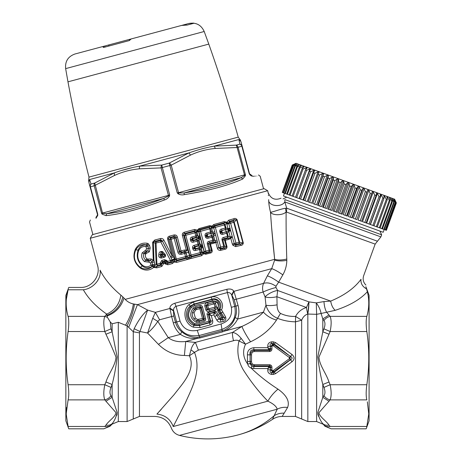 <?xml version="1.0" encoding="UTF-8"?>
<svg xmlns="http://www.w3.org/2000/svg" width="462" height="462" viewBox="0 0 462 462"><rect width="100%" height="100%" fill="white"/><g stroke="black" fill="none" stroke-linecap="round" stroke-linejoin="round"><path stroke-width="0.69" d="M203.419 319.606L203.904 318.838L202.5 318.52L203.413 319.6L203.869 318.815L200.895 307.721L200.11 307.265L199.861 308.662L200.918 307.686L200.11 307.265M196.362 309.604L195.507 310.1L193.971 312.907L195.334 317.989L197.517 319.473L202.5 318.52L199.861 308.662L196.362 309.604L195.957 308.333L200.121 307.207L200.358 306.808L201.189 307.23L200.918 307.686M202.46 306.889L205.636 318.751L204.371 319.092L201.189 307.23L202.46 306.889C202.021 305.705 201.201 305.249 199.988 305.521L200.358 306.808L195.894 308.004L195.957 308.333L194.462 309.118L192.446 312.595L194.34 308.974L195.507 310.1M195.334 317.989L194.167 319.023L196.922 320.969L196.327 322.32C190.107 318.664 189.085 313.894 193.266 308.004L194.34 308.974L195.894 308.004L195.49 306.728L199.988 305.521M198.689 319.537L198.966 320.842L196.962 320.819L197.517 319.473M203.904 318.838L204.371 319.092L203.863 319.877L203.453 319.652L198.966 320.842L199.082 321.159L203.863 319.877L204.181 321.177C205.371 320.807 205.856 319.999 205.636 318.751M193.971 312.907L192.446 312.595C191.973 315.02 192.544 317.157 194.167 319.023L196.922 320.969L199.082 321.159L199.365 322.464L204.181 321.177M193.266 308.004L195.49 306.728M194.49 305.659L194.207 304.348L190.662 306.514C185.684 313.819 186.891 319.883 194.294 324.717L194.681 323.619C187.907 319.346 186.839 313.941 191.47 307.403L194.49 305.659L212.405 300.854C217.92 300.987 219.693 303.621 217.718 308.772L217.729 311.036L221.864 317.787L220.414 318.168L216.152 311.446L214.068 310.811L208.57 312.277C207.386 312.647 206.901 313.455 207.115 314.697L208.385 314.356L208.893 313.577L208.57 312.277M194.681 323.619L198.983 323.902L208.87 321.252L207.115 314.697M213.496 303.996L208.264 305.399L207.594 302.512C205.786 302.887 204.851 304.042 204.782 305.983L205.838 309.927C206.866 311.579 208.258 312.11 210.008 311.527L209.147 308.691L214.38 307.294L215.026 306.687L214.356 304.198L213.496 303.996L213.213 302.541L207.929 303.956L206.416 304.897L206.052 305.648L206.445 305.538L206.335 305.018M210.008 311.527L215.35 310.094L218.052 307.548C218.653 305.382 218.156 303.511 216.545 301.934L212.93 301.085L213.213 302.541L215.425 303.072L214.356 304.198M196.327 322.32L199.365 322.464M205.838 309.927L207.103 309.586L207.796 310.048L209.581 310.112L214.865 308.697L216.511 307.126L215.425 303.072L216.545 301.934M207.796 310.048L208.599 308.76L209.147 308.691M207.669 309.985L207.502 309.482L208.599 308.76L207.756 305.619L206.416 304.897M204.782 305.983L206.052 305.648L207.103 309.586L207.502 309.482L206.445 305.538L208.264 305.399M196.904 232.057L196.766 231.433L198.487 231.144L198.666 231.583L196.904 232.057L198.273 236.925L197.875 237.485L198.215 238.767L198.568 238.675L198.816 238.046L197.875 237.485L192.833 238.588L192.302 238.3L191.996 236.977L195.801 235.955L196.084 237.283L192.302 238.3L191.58 239.322L190.344 239.651C190.13 238.253 190.679 237.358 191.996 236.977M198.215 238.767L193.301 240.332L192.983 240.852L196.766 239.836L197.187 241.124L198.308 240.823L196.766 239.836L197.107 239.31L196.639 237.566L196.084 237.283L196.922 235.655L195.801 235.955L194.958 232.802L184.43 235.626L189.738 255.422L191.412 256.381L191.072 255.064L201.386 252.304L202.518 252.887L204.152 252.275L204.348 253.084L205.636 253.349L206.087 252.448A1.75 0.306 -104.9 0 0 205.85 251.097L208.997 250.26L207.265 243.797C207.201 242.383 207.779 241.562 209.009 241.343L213.652 240.107L214.946 240.667L215.766 242.365L217.29 242.024L215.714 241.822M192.244 239.68L192.833 238.588L193.301 240.332L191.58 239.322L191.845 240.327L190.615 240.656C191.129 241.972 192.053 242.475 193.382 242.152L192.983 240.852L191.845 240.327L192.244 239.68M195.062 246.91L194.531 246.621L198.314 245.611L198.874 245.894L195.062 246.91L195.53 248.66L195.212 249.174L194.075 248.648L192.845 248.978C193.359 250.3 194.283 250.797 195.611 250.473L195.212 249.174L198.995 248.163L199.336 247.638L195.53 248.66L194.473 248.007L195.062 246.91M193.382 242.152L197.187 241.124L198.314 245.611L199.157 243.982L194.225 245.299L194.531 246.621L193.809 247.644L192.573 247.978C192.359 246.575 192.914 245.686 194.225 245.299M161.769 256.127L163.427 256.167L161.238 256.751L161.769 256.127L160.493 255.174L160.562 254.781L158.864 254.458L161.966 254.966L160.724 254.169L162.208 253.99L161.954 252.287C161.071 251.778 160.66 252.408 160.724 254.169L160.591 254.672L161.966 254.966L162.647 254.591L164.472 254.984L165.13 254.273C165.991 256.063 165.483 257.138 163.6 257.484L161.4 258.067C159.067 257.75 158.223 256.543 158.864 254.458M161.4 258.067L161.238 256.751C160.095 257.08 159.846 256.554 160.493 255.174L161.625 254.972M163.6 257.484L163.427 256.167C164.934 256.196 165.28 255.798 164.472 254.984L161.954 252.287L162.584 251.594C160.204 251.126 158.968 252.044 158.893 254.354M162.445 255.948L162.647 254.591L162.208 253.99M198.816 238.046L200.196 237.959L200.063 237.468L198.816 238.046M198.568 238.675L199.145 238.242L198.273 236.925L199.971 236.792L200.063 237.468M200.739 239.316L202.015 244.075L200.248 244.548L198.978 239.79L200.739 239.316L200.196 237.959A1.167 0.335 151.4 0 1 198.775 238.785L198.978 239.79L198.308 240.823L199.157 243.982L200.248 244.548L200.456 245.709L200.987 246.131L200.444 247.089L199.336 247.638L198.874 245.894L200.104 245.813L200.444 247.089L201.08 247.378L202.604 246.644L202.356 246.009L200.987 246.131L201.172 245.801L201.305 246.292L201.207 248.111L202.968 247.644L202.604 246.644M200.577 245.518L202.223 245.518A1.167 0.335 178.6 0 0 200.577 245.518M206.78 233.015C205.55 233.235 204.972 234.055 205.036 235.47L206.012 235.21L206.404 236.671L207.253 234.494L207.836 236.671L211.613 235.649L213.386 234.69L213.051 233.431L211.036 233.489L211.423 235.909L207.663 236.919L205.428 236.931C206.075 238.19 206.988 238.606 208.166 238.184L207.836 236.671L207.092 235.701L206.012 235.21L206.982 234.367L206.78 233.015L210.562 232.011A1.75 0.485 -104.8 0 1 210.736 233.356L206.982 234.367L211.036 233.489L210.736 233.356L211.423 231.78L210.562 232.011L209.708 228.84L198.92 231.751L204.221 251.536L206.087 252.448L209.217 251.611L209.973 250L208.997 250.26L209.217 251.611L210.331 252.125L205.636 253.349L205.798 254.25L203.707 253.73L204.348 253.084M225.046 239.559L224.671 240.275L225.283 240.269L224.982 239.166L224.578 240.217L222.707 239.489L223.914 238.75L227.593 237.763L228.159 236.215L227.31 233.05L226.045 231.993A1.75 0.768 74.7 0 1 226.669 233.218L227.31 233.05L228.748 231.347L228.575 229.949A1.455 0.537 35.6 0 1 228.147 229.47L225.687 229.556L221.968 230.538L221.922 231.733L222.557 232.738L226.27 231.728L225.364 229.441L225.93 227.893L221.593 229.037L221.968 230.538M161.989 254.914L162.26 254.187L161.174 254.464M200.456 245.709L200.104 245.813M221.593 229.037C220.42 229.14 219.797 229.92 219.721 231.37L225.364 229.441A1.75 0.768 -104.7 0 0 225.289 228.061L224.44 224.896L215.361 227.368L214.772 226.091L213.594 227.281A1.455 0.358 -3.6 0 1 211.486 227.379A3.205 1.969 75 0 0 211.648 228.367L213.051 233.431A1.455 0.491 3.3 0 1 215.049 233.57L213.386 234.69L213.64 235.805L215.673 235.256L214.749 231.797L212.711 232.34L211.423 231.78L210.574 228.609L209.708 228.84L209.188 227.587L200.081 230.03L198.92 231.751L198.666 231.583L199.971 236.792M228.69 231.029L230.555 230.313L228.575 229.949L230.111 228.638L228.136 228.95L228.147 229.47A1.455 1.034 75 0 0 228.442 230.573L226.045 231.993L222.557 232.738M222.366 232.975L220.195 233.143C220.986 234.361 221.916 234.719 222.979 234.228L222.366 232.975M223.822 237.358L227.518 236.388A1.75 0.768 -104.7 0 1 227.593 237.763L228.823 238.201L224.982 239.166L223.914 238.75L223.822 237.358C222.649 237.462 222.026 238.242 221.951 239.691L222.707 239.489L224.474 246.096L223.833 247.696L220.784 248.51L220.484 249.209L218.861 247.817L220.784 248.51L220.651 247.106L218.786 247.609L216.978 240.119L214.946 240.667L213.64 235.805L212.803 236.931L213.652 240.107L212.965 241.684L214.212 242.215L210.349 243.214L209.863 244.277L208.241 243.532L209.211 242.689L212.965 241.684A1.75 0.485 -104.8 0 0 212.791 240.338L211.942 237.162L212.803 236.931L211.423 235.909A1.75 0.485 74.8 0 1 211.942 237.162L208.166 238.184M202.968 247.644L204.083 251.807L202.321 252.281L201.207 248.111L200.537 249.151L201.386 252.304L200.543 253.933L201.374 254.354L190.985 257.115L191.412 256.381L200.543 253.933L199.417 249.451L200.537 249.151L198.995 248.163L199.417 249.451L195.611 250.473M162.584 251.594L165.13 254.273M218.052 307.548L215.026 306.687M215.35 310.094L214.38 307.294M214.917 312.664L214.345 312.116L208.893 313.577L214.917 312.664L213.819 314.899L216.822 320.097L220.414 318.168L220.524 319.883L219.075 318.994L220.663 319.479L222.095 319.092L222.753 317.267L218.538 310.291L218.59 309.534L217.718 308.772M212.405 300.854L211.931 299.255L194.092 304.036L194.207 304.348L211.983 299.59C217.544 297.978 222.153 305.163 218.59 309.534L219.537 309.517L219.583 310.216L218.538 310.291L217.729 311.036M229.989 228.124L228.8 223.689L226.836 224.214L228.026 228.65L229.989 228.124L230.711 230.821L228.748 231.347L230.255 236.971L228.159 236.215L227.518 236.388L226.669 233.218L222.979 234.228M165.257 262.341L165.691 263.386L166.591 261.896L166.106 260.961L165.257 262.341L164.408 261.815L164.957 260.915L166.915 260.504L167.4 261.434L170.553 260.58L160.782 241.932L155.244 243.179L156.185 264.27L156.918 264.281L156.064 243.179A1.75 0.549 75.2 0 1 155.908 241.863L155.244 243.179L152.639 242.221L154.724 240.032L160.649 238.49L160.828 239.818L162.41 241.106L160.782 241.932L160.597 240.61L155.908 241.863L154.868 241.349L160.828 239.818L160.597 240.61L162.399 241.129L171.107 257.912L170.634 256.751L172.13 255.994L167.608 239.102L168.601 238.837C168.341 237.913 168.763 237.451 169.872 237.462L174.295 236.296L173.903 237.041L170.744 237.89L169.941 239.501L175.248 259.315L176.75 260.308L185.88 257.86L186.896 256.185L186.053 253.037L184.332 252.09L180.988 252.985L181.375 252.252L179.631 251.311L184.425 250.034L186.319 250.156L182.403 235.528L183.674 235.187C183.247 234.199 183.576 233.645 184.667 233.535L195.045 230.734L194.537 231.514L196.079 232.502L196.922 235.655L198.019 236.221L199.78 235.747M205.798 254.25L210.464 253.02L210.331 252.125L211.602 250.762L209.973 250L208.241 243.532L207.265 243.797M210.464 253.02C211.706 252.801 212.283 251.992 212.214 250.595L211.602 250.762L209.863 244.277L210.476 244.115A1.167 0.289 -104.6 0 1 210.349 243.214L209.211 242.689L209.009 241.343M226.698 223.533L228.725 223.319L226.646 222.979L226.698 223.533A3.205 1.842 -105 0 0 226.836 224.214M240.806 245.386C242.123 245.386 242.966 244.606 243.324 243.041L240.794 244.075L240.806 245.386L235.747 246.639L235.712 245.287L234.413 244.19L236.007 244.427L235.961 243.087L239.559 242.146L239.12 243.59L240.794 244.075L235.712 245.287L236.007 244.427L239.12 243.59A1.75 0.947 -104.5 0 0 239.091 242.273L233.749 222.338A1.75 0.947 74.5 0 0 233.114 221.177L234.217 222.21L228.8 223.689A1.75 1.005 -105 0 1 228.725 223.319L228.736 223.013L226.64 222.875L225.081 224.723L225.93 227.893L228.136 228.95M190.257 258.72L186.989 259.598L186.608 258.293L176.207 261.111L176.75 260.308L176.305 259.032L189.605 255.532L189.611 257.091L187.745 257.571L187.006 256.283L191.072 255.064L185.406 233.957L184.43 235.626L183.674 235.187L187.595 249.815L189.605 255.532M202.321 252.281L202.691 253.188L201.374 254.354L201.646 255.682L191.332 258.431L187.745 257.571L186.608 258.293L185.88 257.86L184.656 253.413L181.283 254.314C179.481 254.545 178.344 253.834 177.876 252.171L174.18 238.369L169.941 239.501L168.601 238.837L173.123 255.729L170.634 256.751L162.41 241.106L163.975 240.315L172.13 255.994L173.123 255.729L174.411 258.87L172.003 259.852A1.738 1.097 75 0 1 172.072 260.048L174.544 259.257A3.482 2.189 75 0 0 174.411 258.87M167.608 239.102C167.463 237.439 168.139 236.452 169.623 236.134L174.012 234.967L174.295 236.296C175.323 235.949 175.872 236.353 175.93 237.503L179.631 251.311L179.383 251.767C179.447 252.922 179.984 253.332 180.988 252.985L181.283 254.314M174.012 234.967C175.803 234.754 176.923 235.464 177.379 237.116L174.18 238.369L173.903 237.041L175.687 237.965L179.383 251.767L177.876 252.171M163.369 262.768L163.057 263.213L160.095 263.415L160.626 264.628L161.948 263.432L161.244 265.257L161.781 266.47L156.872 267.839L156.318 266.655L161.244 265.257L160.626 264.628L157.461 265.471L156.318 266.655L154.169 267.007L154.822 265.702L154.77 264.339L152.547 264.726L152.57 265.407L154.822 265.702L156.185 264.27L157.461 265.471A1.75 0.635 -105.2 0 1 156.918 264.281L160.089 263.271L161.943 263.155L162.797 262.145L164.408 261.815L165.2 262.468L164.582 263.138L163.744 263.369L162.919 262.231L162.306 263.08L161.943 262.942L162.289 261.631L164.957 260.915L164.455 259.684L166.915 260.504M160.089 263.271L161.775 260.406L164.455 259.684M162.797 262.145L161.775 260.406M216.152 311.446L214.997 312.474L215.2 312.699L214.299 312.341L214.068 310.811M216.822 320.097L219.075 318.994L215.2 312.699L214.149 312.999L214.299 312.341M211.226 297.141C218.185 294.802 225.248 303.326 221.477 309.806L219.531 309.517C223.775 304.539 217.579 296.881 211.931 299.255L211.226 297.141L193.63 301.859L194.092 304.036L190.165 306.121C183.801 311.365 185.978 322.921 193.93 325.358L194.294 324.717L199.399 325.179L198.983 323.902M193.376 327.154L200.144 327.622L199.457 325.508L209.604 322.771C210.897 322.799 211.255 322.285 210.684 321.223L210.141 320.911L209.211 322.545L199.399 325.179L199.457 325.508L193.93 325.358L193.376 327.154C184.511 323.908 181.982 310.984 188.894 304.614L191.47 307.403M200.144 327.622L210.158 324.93C212.208 324.284 213.04 322.874 212.664 320.692L210.684 321.223L208.928 314.662L209.384 313.877L208.841 314.61L211.29 315.575L213.819 314.899L214.149 312.999M277.084 304.828L276.905 296.731L306.468 307.496A8.749 1.178 -98.6 0 0 307.779 314.033C304.96 314.957 302.922 317.024 301.663 320.235L295.582 316.406C290.153 316.626 285.129 315.627 280.503 313.403C278.251 311.838 277.113 308.98 277.084 304.828C272.753 305.677 269.046 305.809 265.968 305.215L263.421 312.139C266.782 315.91 271.136 318.549 276.472 320.062C270.686 329.036 262.046 336.29 250.543 341.822L245.53 344.184C242.383 351.23 243.139 357.883 247.794 364.143L247.413 361.411L250.092 361.48L250.092 354.77C249.544 351.472 250.791 349.798 253.84 349.757L254.435 350.392C251.894 350.86 250.479 352.356 250.185 354.88L251.524 354.845C251.553 352.835 252.523 351.732 254.435 351.542L254.435 350.392L269.525 350.392C270.513 350.456 270.865 349.965 270.599 348.931L270.443 346.234L270.599 348.931L271.927 348.833C271.968 350.381 271.165 351.287 269.525 351.542L269.525 350.392L268.942 349.757L270.074 348.631L270.472 348.787L269.138 349.953M271.927 367.423C271.968 365.869 271.165 364.968 269.525 364.714L269.525 365.864C270.513 365.8 270.865 366.291 270.599 367.325L271.927 367.423L271.916 369.958L272.482 370.657L272.482 371.633L273.019 371.633L273.019 370.657L289.374 358.691L289.374 357.565L273.019 345.599L273.308 343.537L274.255 343.994L273.348 345.709M270.074 348.631L267.81 347.701L267.804 346.483L270.443 346.234C269.802 344.485 270.178 343.584 271.569 343.537L273.308 343.537L273.308 341.834L271.569 341.834L271.569 343.537L272.482 344.623L270.599 346.419L271.916 346.298L273.019 345.599M271.916 346.298L271.927 348.833M251.888 366.354L251.045 368.006C249.191 367.198 248.106 365.91 247.794 364.143L250.034 363.6L251.888 366.354L253.84 366.499L254.435 365.864L254.435 364.714C252.523 364.524 251.547 363.421 251.524 361.411L250.185 361.376L250.185 354.88L247.413 354.845C247.361 350.687 249.503 348.308 253.84 347.701L253.84 349.757L268.942 349.757L267.81 347.701L253.84 347.701M110.995 395.772C109.367 397.915 107.305 399.284 104.81 399.878C103.465 396.379 103.465 391.331 104.81 384.725L110.995 387.427C109.65 390.996 109.65 393.774 110.995 395.772L112.127 397.332L112.127 384.482L110.995 387.427M105.942 315.02L106.705 314.091C96.096 306.67 88.311 298.567 83.356 289.778C79.805 286.7 79.805 286.7 83.356 289.778C93.249 288.681 101.744 278.69 100.04 270.16C96.772 263.923 96.772 263.923 100.04 270.16C104.603 279.048 111.55 287.376 120.877 295.143C119.508 304.152 114.79 310.464 106.705 314.091L106.941 315.28L105.942 315.02L104.81 316.378C103.465 319.877 103.465 324.93 104.81 331.531L110.995 328.829L110.262 321.956L112.127 323.804L118.312 322.297L118.312 421.546L112.127 424.11L112.127 423.689C110.482 425.092 108.42 425.571 105.942 425.121L104.81 426.472C103.465 429.579 103.465 429.579 104.81 426.472L68.11 426.472C68.977 429.579 68.977 429.579 68.11 426.472L66.176 413.923L68.11 399.878C68.977 396.379 68.977 391.331 68.11 384.725C65.529 366.99 65.529 349.26 68.11 331.531C68.977 324.925 68.977 319.877 68.11 316.378C65.529 307.513 65.529 298.648 68.11 289.778C68.977 286.671 68.977 286.671 68.11 289.778C68.977 286.671 68.977 286.671 68.11 289.778L66.32 299.422M112.127 424.11L109.979 426.259L103.794 428.817L68.763 428.817L65.852 420.818L65.852 295.437L68.763 287.439L80.642 287.439C91.719 287.838 100.797 276.01 97.54 265.413L90.263 238.259L267.7 190.719L268.318 193.618M68.11 426.472L67.978 425.987M66.21 415.142L66.516 407.646M104.81 426.472C107.305 426.969 109.367 426.501 110.995 425.069C109.65 426.64 109.65 426.64 110.995 425.069L110.932 425.144M105.942 425.121C108.83 420.668 115.46 416.874 115.991 412.67L105.942 401.23L112.127 397.332L117.152 412.526C116.066 417.325 114.391 421.044 112.127 423.689L110.995 425.069M105.942 382.016L112.127 384.482C114.391 375.693 116.066 366.516 117.152 356.959L112.127 331.768L105.942 334.24C109.737 342.157 113.086 349.786 115.991 357.12C115.46 365.523 108.83 373.111 105.942 382.016L104.81 384.725L68.11 384.725M204.152 252.275L204.221 251.536L205.85 251.097L200.548 231.318A1.75 0.306 74.9 0 0 200.081 230.03L199.238 229.47L198.926 228.609L209.65 225.67L211.989 226.08L211.989 226.571L213.323 226.495L212.064 226.132L213.669 224.567L214.166 225.635L213.323 226.495L213.588 227.281A1.75 1.074 75 0 0 213.681 227.818L211.648 228.367M223.816 223.666L224.44 224.896L225.081 224.723L223.816 223.666L214.772 226.091L214.166 225.635L224.665 222.672L223.816 223.666M214.749 231.797L213.681 227.818L215.361 227.368L220.651 247.106L223.724 246.298A1.75 0.653 -104.8 0 1 223.833 247.696L224.85 248.094L227.009 246.725C226.929 248.296 226.236 249.139 224.93 249.255L224.85 248.094L220.484 249.209L220.588 250.381C218.942 250.456 217.879 249.792 217.406 248.394L215.766 242.365L215.309 241.903L214.212 242.215L214.322 243.11L215.679 242.406M198.926 228.609L197.378 230.111L198.256 230.347L199.238 229.47L210.002 226.501L209.188 227.587L210.574 228.609L211.636 226.461L211.989 226.571M243.324 243.041L237.035 219.554L236.654 219.652L242.948 243.145L239.559 242.146L234.217 222.21L236.654 219.652L234.326 219.929L233.114 221.177L229.995 222.014L228.736 223.013L229.319 221.413L230.63 223.198L235.961 243.087L232.317 244.063L230.769 238.288L232.34 236.96L234.413 244.19L232.912 245.287L232.317 244.063M230.255 236.971L232.219 236.446L232.34 236.96L230.365 237.277L230.255 236.971M201.646 255.682L203.707 253.73L202.691 253.188L204.204 252.616M182.403 235.528C182.08 233.864 182.715 232.761 184.309 232.224L184.667 233.535L185.406 233.957L194.537 231.514L194.958 232.802L196.079 232.502L196.766 231.087L198.365 230.821L198.487 231.144M177.379 237.116L181.375 252.252L185.822 251.213L186.099 252.951L188.727 252.246M184.425 250.034L184.656 253.413L186.099 252.951L187.006 256.283M185.822 251.213L187.595 249.815L186.319 250.156L185.822 251.213M164.466 262.139L164.94 263.825L165.691 263.386L167.365 263.548L167.897 262.682L167.4 261.434L166.591 261.896L167.897 262.682L171.027 261.839A1.75 0.375 -105.1 0 1 170.553 260.58L172.003 259.852L171.107 257.912L173.602 256.889M172.349 260.533L174.757 260.054L174.705 261.267L172.984 261.613L174.145 262.018L174.705 261.267L176.207 261.111L176.657 262.387L174.145 262.018L172.384 263.554L171.904 262.295L172.984 261.613L172.072 260.048L171.027 261.839L171.904 262.295L167.365 263.548L167.873 264.79L172.384 263.554M138.664 250.543C140.188 247.47 142.625 246.154 145.98 246.593L146.546 244.976C142.423 244.768 139.611 246.489 138.109 250.127L135.788 249.832C132.929 256.889 134.5 262.757 140.506 267.44L142.643 265.39C138.017 261.325 136.688 256.375 138.664 250.543L138.109 250.127C136.151 256.329 137.572 261.631 142.371 266.025C145.49 268.428 148.781 268.509 152.252 266.268L150.953 265.153L152.547 264.726L151.755 261.504L153.274 260.464L152.639 242.221M154.77 264.339L154.383 261.994L150.341 262.866L149.145 262.237L144.508 261.608C141.788 259.222 141.008 256.312 142.169 252.881L145.876 250.017L146.593 248.879L145.98 246.593L147.811 246.102L148.423 248.389L147.88 250.762L149.347 251.79L146.593 253.257L146.136 252.056L147.88 250.762L146.315 251.224L146.136 252.056L144.566 252.506L146.315 251.224L145.876 250.017M154.343 266.753L152.431 266.106L152.57 265.407M162.988 262.306L162.306 263.08M142.643 265.39C145.495 267.29 148.267 267.209 150.953 265.153L150.341 262.866M135.308 249.399C137.878 244.577 141.846 242.533 147.211 243.26L146.639 244.872L147.228 245.218L146.639 244.872C142.036 243.919 138.415 245.57 135.788 249.832L135.308 249.399C132.49 256.82 134.159 263.04 140.304 268.052L140.506 267.44C144.912 269.814 148.874 269.438 152.385 266.308L153.748 267.365L154.169 267.007L152.414 266.279L153.684 267.423L156.872 267.839M154.383 261.994L153.944 260.493L151.755 261.504L150.514 260.591L148.926 260.972L148.354 260.343L150.514 260.591L151.27 258.968L153.274 260.464L153.944 260.493L153.39 242.244L154.868 241.349L154.724 240.032M241.147 338.357C238.109 334.632 235.216 332.669 232.455 332.461A11.665 3.725 75 0 0 233.535 340.713C235.776 339.951 237.601 340.038 239.004 340.973L245.53 344.184L241.147 338.357L239.004 340.973C236.608 351.068 238.028 360.672 243.249 369.779C250.75 381.618 258.963 392.076 267.885 401.16L173.227 426.518C170.715 428.522 170.715 428.522 173.227 426.518C170.322 419.098 164.888 414.957 156.936 414.096C154.181 417.215 154.181 417.215 156.936 414.096L174.139 394.594C181.953 384.234 196.2 370.056 189.414 355.752L190.945 349.873C191.944 346.436 193.422 343.947 195.386 342.4L185.724 341.493L184.396 355.457C174.428 355.307 165.783 351.617 158.466 344.381L147.586 333.021C151.75 329.498 155.145 325.612 157.773 321.356L152.731 318.301L155.382 312.364L147.615 310.083L139.455 332.871L139.455 416.441L133.275 418.994L133.275 331.768L139.455 332.871M184.396 355.457L189.414 355.752L194.502 352.362L190.945 349.873M267.354 275.837L271.72 268.641C274.59 269.612 278.297 271.685 282.848 274.861L278.644 282.167L330.682 301.103C344.444 295.362 354.556 288.092 361.007 279.291C354.556 288.092 344.45 295.362 330.682 301.103L323.966 301.576L316.279 302.887L308.922 301.871L306.468 307.496C301.594 308.997 297.967 311.966 295.582 316.406L295.489 321.823C289.12 321.714 283.142 320.541 277.552 318.306C271.616 315.737 267.752 311.376 265.962 305.215L265.084 296.956L263.115 292.036C262.277 288.946 262.433 286.059 263.588 283.368L267.354 275.837C270.374 276.842 274.139 278.95 278.644 282.167L275.941 286.273C271.541 283.206 267.423 282.242 263.588 283.368L233.957 291.308L233.674 290.968C232.415 289.218 230.192 288.646 226.992 289.264L174.792 303.245C171.714 304.314 170.068 305.925 169.854 308.073L171.621 316.551L173.781 315.973L175.473 322.291L176.651 321.974C180.469 332.605 188.005 337.11 199.249 335.487L221.927 329.412L222.372 331.941L200.133 337.901L197.193 338.421L197.06 337.41C191.297 337.439 186.186 335.551 181.733 331.745C178.661 329.308 176.576 326.16 175.473 322.291L173.314 322.869C174.601 327.477 176.992 331.306 180.469 334.361L181.733 331.745M173.314 322.869L171.621 316.551L159.598 319.773L157.773 321.356L168.26 337.635C172.586 341.02 178.413 342.307 185.724 341.493L197.193 338.421C190.65 338.871 185.077 337.52 180.469 334.361L168.26 337.635L158.466 344.381M222.095 319.092L222.713 319.311C224.515 319.456 225.04 318.959 224.295 317.821L222.753 317.267L221.864 317.787L222.095 319.092M216.967 320.328C217.821 321.748 219.144 322.326 220.928 322.066L220.524 319.883L222.713 319.311L223.094 321.494C225.444 321.055 226.288 319.56 225.629 317.001L224.295 317.821L219.583 310.216M225.629 317.001L221.477 309.806L219.664 310.21L219.629 309.534M210.158 324.93L208.87 321.252L210.141 320.911L208.385 314.356L208.841 314.61M209.384 313.883L211.29 315.575L212.664 320.692M180.041 321.067L176.091 306.318C174.336 307.028 173.498 308.42 173.573 310.493L176.651 321.974L180.041 321.067C183.119 328.846 188.848 331.947 197.239 330.365L199.555 336.937L197.06 337.41M222.372 331.941L225.179 330.925L224.792 329.983L199.555 336.937L200.133 337.901M173.227 426.518L185.545 402.477C191.164 389.431 201.848 371.269 194.502 352.362L198.383 350.132L195.386 342.4L232.455 332.461L241.88 326.449C243.728 330.902 246.621 336.03 250.543 341.822M273.308 341.834L275.583 342.602L274.255 343.994L290.477 356.491L292.036 354.521C294.71 356.93 294.71 359.332 292.03 361.729L290.477 359.765C292.608 358.674 292.608 357.582 290.477 356.491L274.018 344.906L272.482 344.623L272.482 345.599M273.348 370.547L274.255 372.257L273.308 372.719L273.019 371.633L274.018 371.35L290.153 359.765L290.153 356.491L289.374 357.565M292.036 361.729L275.583 373.654L274.255 372.257L290.477 359.765L289.374 358.691M275.583 373.654L273.308 374.416L271.569 374.416L271.569 372.719C270.178 372.667 269.802 371.771 270.443 370.022L270.599 367.325L270.599 369.837L271.916 369.958M271.569 374.416C268.803 373.775 267.544 372.228 267.804 369.773L270.599 369.837L272.482 371.633L271.569 372.719L273.308 372.719L273.308 374.416M267.804 369.773L267.81 368.549L270.472 367.469L269.138 366.302L269.525 365.864L254.435 365.864C251.894 365.39 250.479 363.894 250.185 361.376L250.034 363.6M68.11 316.366L104.81 316.378L107.427 317.365L106.941 315.28C115.309 311.971 120.611 305.85 122.834 296.916L120.877 295.143M117.123 413.9L116.649 415.534M110.995 328.829L112.127 331.768L112.127 323.804M213.669 224.567L224.134 221.656L224.665 222.672L226.634 222.511L226.646 222.979M227.009 246.725L225.283 240.269L228.875 239.351L228.823 238.201L230.376 237.797L230.365 237.277M198.256 230.347L198.365 230.821M209.65 225.67L210.002 226.501L211.636 226.461L211.989 226.08M237.035 219.554C235.938 218.382 234.817 218.122 233.674 218.78L234.326 219.929L229.319 221.413L228.673 220.224L226.634 222.511M224.134 221.656L227.004 222.21L228.176 222.927M230.376 237.797L230.769 238.288L228.875 239.351M191.332 258.431L190.985 257.115L189.611 257.091L186.989 259.598L176.657 262.387M195.045 230.734L196.766 231.087L197.378 230.111L194.612 229.447L195.045 230.734M169.623 236.134L169.872 237.462L170.744 237.89L176.305 259.032L175.248 259.315L174.757 260.054L174.544 259.257M163.744 263.461L161.948 263.294L163.744 263.461L161.781 266.47M149.145 262.237L148.926 260.972L146.772 260.735L148.354 260.343L148.152 259.072L151.27 258.968M146.593 253.257L146.032 253.551L144.566 252.506L143.953 253.471L142.169 252.881M146.032 253.551L145.697 254.077L143.953 253.471C143.047 256.121 143.653 258.368 145.755 260.204L144.508 261.608M145.697 254.077C145.028 255.948 145.455 257.525 146.968 258.812L145.755 260.204L146.772 260.735L147.517 259.095L148.152 259.072M161.302 409.303L159.136 411.688M233.674 290.968L231.67 294.923L234.742 306.41C236.752 317.527 232.478 325.19 221.927 329.412L221.107 323.966C229.169 321.142 232.582 315.592 231.352 307.317L227.402 292.567A4.666 1.577 75 0 1 226.992 289.264M220.928 322.066L223.094 321.494M193.63 301.859L188.894 304.614M224.792 329.983C229.793 327.125 233.275 322.932 235.227 317.411C236.671 313.767 236.902 309.99 235.92 306.092L231.352 307.317M275.941 286.273L275.976 287.503C271.159 288.721 266.874 290.234 263.115 292.036L234.228 299.774L231.959 295.258L233.957 291.308L238.08 305.515C239.27 310.152 239.12 314.662 237.63 319.046L263.421 312.139C258.142 317.602 250.964 322.372 241.88 326.449L225.179 330.925C231.064 328.043 235.216 324.081 237.63 319.046L235.227 317.411M270.074 367.625L268.942 366.499L253.84 366.499L253.84 368.549L251.045 368.006C259.344 375.924 268.33 382.969 278.008 389.143C273.827 392.625 270.455 396.627 267.885 401.16C273.458 403.834 276.565 406.52 277.2 409.211L272.47 419.375A116.632 116.632 0 0 1 238.051 434.927A116.632 102.35 75 0 0 274.243 415.656C277.235 413.825 280.555 412.993 284.199 413.155L282.38 416.1M253.84 368.549L267.81 368.549L269.138 366.302M284.829 201.247L284.852 199.584C280.168 197.875 280.168 197.875 284.852 199.584L381.652 234.812L379.908 231.075M267.7 190.719L264.131 188.658L92.325 234.69L90.263 238.259M107.427 317.365L110.262 321.956M282.848 274.861C285.406 270.31 286.729 265.488 286.81 260.383C281.907 261.192 277.847 261.105 274.636 260.123L271.72 268.641L137.439 304.625L147.615 310.083C142.874 314.01 138.392 320.224 134.171 328.719L133.275 331.768L127.102 325.831L118.312 322.297M107.097 315.985C115.587 312.855 121.211 306.883 123.978 298.082L122.834 296.916M217.279 248.013L218.861 247.817L217.406 248.394M220.588 250.381L224.93 249.255M214.322 243.11L210.476 244.115L212.214 250.595M235.747 246.639L232.912 245.287M233.674 218.78L228.673 220.224M184.309 232.224L194.612 229.447M160.649 238.49C162.301 238.392 163.409 238.998 163.975 240.315M164.94 263.825L167.873 264.79M146.593 248.879L150.202 247.909L149.347 251.79M147.211 243.26L148.441 243.849L149.59 245.628L150.202 247.909M149.59 245.628L147.811 246.102L147.228 245.218L148.441 243.849M140.304 268.052C144.941 270.946 149.399 270.738 153.684 267.423M146.968 258.812L147.517 259.095M134.171 328.719L139.749 331.439L147.586 333.021L152.731 318.301M159.598 319.773L155.382 312.364L169.785 308.506L173.487 310.926L173.781 315.973M231.959 295.258L231.67 294.923C230.7 293.093 229.273 292.307 227.402 292.567L176.091 306.318L174.792 303.245M278.008 389.143C286.683 395.374 289.882 401.478 287.601 407.455L284.199 413.155M139.455 416.441L154.874 416.441C162.797 416.845 168.284 420.709 171.338 428.026C172.828 431.837 175.543 434.292 179.481 435.395L277.2 409.211C280.278 407.576 283.743 406.993 287.601 407.455M282.819 415.39L283.922 413.606M280.503 313.403L276.472 320.062M271.569 341.834C268.803 342.475 267.544 344.028 267.804 346.483M292.036 354.521L275.583 342.602M309.014 301.888L307.779 314.033A8.749 0.872 -84.6 0 0 308.922 301.871L277.668 290.494L276.905 296.731C272.326 297.73 268.382 297.805 265.084 296.956L265.084 296.956A8.749 2.662 -26.5 0 1 277.668 290.494L275.976 287.503M274.636 260.123L274.653 259.321C272.817 242.383 271.437 226.669 270.507 212.173C271.696 212.543 281.243 208.708 285.435 208.298L286.711 208.195L284.817 201.917C281.797 207.068 270.732 206.647 268.74 201.305C268.139 190.431 268.139 190.431 268.74 201.305L268.641 199.648M268.387 194.924L268.428 195.663M123.978 298.082L125.19 299.37C127.402 301.744 130.128 303.274 133.379 303.95C132.196 311.33 129.556 318.445 125.462 325.294M128.759 327.252L137.439 304.625L134.407 304.123C133.685 310.452 131.248 317.689 127.102 325.831L127.102 421.546L133.275 418.994M134.407 304.123L133.379 303.95M169.854 308.073L173.573 310.493L173.487 310.926M295.489 416.441L301.663 418.994L301.663 320.235L295.489 321.823L295.489 416.441L282.167 416.441C278.644 416.464 275.416 417.44 272.47 419.375M286.81 260.383L286.787 259.043C286.221 242.088 286.001 226.392 286.134 211.942C282.646 215.65 272.216 215.569 270.507 212.173C269.41 207.825 268.82 204.198 268.74 201.305M269.144 205.521L268.878 203.176M365.91 285.071C363.294 282.392 362.549 279.267 363.669 275.698L375.161 244.109L286.134 211.942L285.435 208.298M271.668 227.962L274.653 259.321C277.922 260.279 281.964 260.187 286.787 259.043M286.81 260.297L286.781 261.417M286.509 211.844L286.711 208.195L377.454 241.222L380.896 236.891L381.652 234.812M323.949 328.829C325.294 325.26 325.294 322.482 323.949 320.484C325.577 318.341 327.639 316.972 330.134 316.378L328.996 315.02L322.811 318.924L321.09 313.479L316.626 314.322L307.836 314.044L307.836 421.546L316.626 421.546L316.626 314.322L316.279 302.887C318.826 306.37 320.432 309.904 321.09 313.479L335.198 310.325C349.509 305.677 360.227 299.486 367.348 291.747C369.398 299.925 369.23 308.137 366.828 316.378L330.134 316.378C331.479 319.877 331.479 324.93 330.134 331.531L328.996 334.24L322.811 331.768L323.949 328.829L330.134 331.531L366.828 331.531C369.409 349.26 369.409 366.99 366.828 384.725L330.134 384.725L323.949 387.427L322.811 384.482L328.996 382.016L330.134 384.725C331.479 391.331 331.479 396.379 330.134 399.878L328.996 401.23L322.811 397.332L323.949 395.772C325.577 397.915 327.639 399.284 330.134 399.878L366.828 399.878C365.962 396.379 365.962 391.331 366.828 384.725M323.966 301.576C324.272 306.127 325.179 309.713 326.686 312.324L328.996 315.02M323.949 395.772C325.294 393.774 325.294 390.996 323.949 387.427M330.682 301.103C331.398 305.209 332.906 308.287 335.198 310.325M365.904 286.688L369.092 295.437L369.092 420.818L366.175 428.817L331.144 428.817L324.959 426.259L322.811 423.689C324.457 425.092 326.519 425.571 328.996 425.121L330.134 426.472C331.479 429.579 331.479 429.579 330.134 426.472C327.639 426.969 325.577 426.501 323.949 425.069C325.294 426.64 325.294 426.64 323.949 425.069C325.294 426.64 325.294 426.64 323.949 425.069L322.811 423.689C320.547 421.044 318.872 417.325 317.792 412.526L322.811 397.332L322.811 384.482C320.547 375.693 318.872 366.516 317.792 356.959L322.811 331.768L322.811 318.924L323.949 320.484M361.007 279.291C364.478 274.584 364.478 274.584 361.007 279.291C360.562 283.339 362.41 286.555 366.551 288.941L367.348 291.747L366.551 288.941C362.41 286.555 360.562 283.339 361.007 279.291M317.821 413.9L318.289 415.534M318.462 415.956L318.768 416.649M366.828 331.531C365.962 324.925 365.962 319.877 366.828 316.378L366.84 316.349M365.904 286.914C365.904 284.494 365.904 284.494 365.904 286.914L366.551 288.941M367.342 401.842L368.763 413.923L366.828 426.472C365.962 429.579 365.962 429.579 366.828 426.472L366.961 425.987M366.788 426.622L366.689 426.975M239.957 144.132L236.226 145.132L237.104 147.511L238.069 147.257A2.916 2.46 -105 0 0 236.226 145.132L214.212 146.142L238.866 139.536C239.634 138.56 239.634 138.56 238.866 139.536C239.634 138.56 239.634 138.56 238.866 139.536L239.957 144.132A2.916 2.818 -15 0 1 242.175 146.154L249.763 174.642L249.746 174.128L252.789 176.293C262.647 176.247 262.653 176.247 252.789 176.293L249.763 174.642L249.191 173.614L241.857 146.24C241.99 145.721 241.355 145.016 239.957 144.132L238.866 139.536L240.95 141.591L242.175 146.154L238.069 147.257L245.403 174.63L178.575 192.683L177.258 192.891L169.208 163.092A2.916 1.409 57.9 0 1 171.206 165.171L178.575 192.683A1.75 0.872 -105 0 0 178.742 193.156L178.147 193.832L177.258 192.891L178.147 193.832C180.209 194.9 182.299 195.16 184.419 194.618L184.413 194.618C209.119 190.592 228.557 185.383 242.752 178.985L245.374 175.82L244.641 175.496L245.403 174.63L245.374 175.82M180.532 194.745L178.24 193.907M90.991 184.009L91.002 184.049C90.229 185.516 90.032 186.44 90.408 186.821L97.742 214.195L97.765 215.373L97.742 214.195L97.517 214.922L97.459 214.42A1.75 1.75 0 0 1 97.517 214.917L96.645 216.383C88.265 221.223 88.265 221.223 96.645 216.383L97.187 215.898M95.917 217.417L96.645 216.383L95.969 218.318C87.405 223.204 87.405 223.204 95.969 218.318L97.765 215.373L97.517 214.917L97.765 215.373M106.006 215.627L106.705 213.692L101.53 213.184L102.148 214.195L106.006 215.627C121.494 214.068 140.939 208.859 164.339 199.994C166.447 199.405 168.128 198.134 169.375 196.183L168.526 195.894L163.883 198.371L106.705 213.692C121.899 212.214 140.956 207.103 163.883 198.371L164.339 199.994M90.344 220.022L89.53 221.991L92.891 234.54M97.742 214.195L97.459 214.42L88.866 182.346C88.479 180.908 88.479 180.908 88.866 182.346L89.645 179.522C88.496 179.06 88.496 179.06 89.645 179.522L91.002 184.049A2.916 2.818 165 0 0 90.09 186.908L94.196 185.805A2.916 2.46 -105 0 1 94.727 183.05L102.535 213.057L101.53 213.184L94.196 185.805L114.466 175.485C122.361 171.829 130.642 169.612 139.305 168.826L139.605 166.135L161.752 165.09A2.916 1.409 92.1 0 0 161.059 167.891L162.341 167.544L161.752 165.09L169.208 163.092L188.906 152.922L190.511 155.105C198.406 151.449 206.687 149.232 215.35 148.452L214.212 146.142C206.064 147.557 197.632 149.815 188.906 152.922L139.605 166.135C130.498 167.804 122.06 170.062 114.299 172.915L94.727 183.05L91.002 184.049M215.35 148.452L237.104 147.511L244.641 175.496L241.176 177.656L242.752 178.985C228.563 185.383 209.119 190.592 184.419 194.618L184.003 192.977L177.258 192.891M190.511 155.105L171.206 165.171L162.341 167.544L169.675 194.924L169.375 196.183M251.495 176.062L249.838 174.763M251.236 174.965C260.915 174.965 260.915 174.965 251.236 174.965L249.191 173.614M240.95 141.591C240.569 140.153 240.569 140.153 240.95 141.591M240.65 140.46L238.23 137.127C229.452 105.792 219.641 74.78 208.795 44.098L67.972 81.832C73.914 113.831 80.925 145.588 88.993 177.113L238.23 137.127M115.656 172.447L114.299 172.915L114.466 175.485M102.148 214.195L102.535 213.057L168.434 195.403A1.75 0.872 -105 0 1 168.526 195.894L169.675 194.924L168.434 195.403L161.059 167.891L139.305 168.826M212.197 146.535L210.649 146.841M205.596 147.921L204.961 148.065M203.124 148.516L201.778 148.868M193.307 151.449L192.96 151.565M132.421 167.614L121.466 170.513M87.093 50.751L91.447 49.584M85.008 51.311L82.248 52.05M105.053 47.072L104.753 46.021L74.96 54.002C68.087 56.48 64.98 61.348 65.644 68.624L67.972 81.832M104.753 46.021L108.755 44.947L109.032 46.004M129.649 40.442L129.372 39.42L108.755 44.947M129.372 39.42L131.953 38.727M193.232 23.441L193.139 23.1L194.052 23.221L187.22 25.052L181.537 25.445L131.214 38.929L129.25 40.587L103.771 47.413L103.107 47.222L104.014 46.217M182.536 25.219L178.777 26.184M182.525 25.179L188.831 23.487L186.065 24.232L186.29 25.081M173.065 27.714L176.692 26.744M132.051 38.704L159.459 31.358M166.36 29.51L165.194 29.822M193.139 23.1L188.825 23.493M292.261 165.044L295.38 163.692L292.51 165.136L295.853 163.871L293.347 165.436L293.711 165.569L297.257 164.38L294.739 165.945L295.27 166.135L298.995 165.009L296.679 166.649L297.366 166.903L300.693 165.627L301.23 165.823L299.139 167.544L299.977 167.85L303.309 166.58L303.95 166.817L302.09 168.618L303.072 168.977L306.381 167.7L307.12 167.972L305.509 169.866L306.624 170.27L309.875 168.971L310.707 169.277L309.349 171.263L310.585 171.714L313.762 170.386L314.668 170.715L313.577 172.8L314.917 173.29L317.989 171.922L318.965 172.28L318.133 174.463L319.571 174.983L322.511 173.573L323.55 173.949L322.984 176.224L324.491 176.773L327.281 175.306L328.367 175.704L328.066 178.072L329.631 178.644L332.247 177.113L333.368 177.523L333.321 179.989L334.933 180.573L337.352 178.973L338.502 179.389L338.704 181.947L340.338 182.542L342.544 180.861L343.705 181.283L344.144 183.928L345.79 184.523L347.765 182.761L348.92 183.183L349.584 185.909L351.218 186.504L352.956 184.65L354.1 185.066L354.972 187.867L356.572 188.45L358.062 186.509L359.176 186.914L360.239 189.784L361.792 190.35L363.022 188.317L364.096 188.71L365.332 191.638L366.822 192.18L367.787 190.049L368.815 190.425L370.195 193.411L371.604 193.925L372.303 191.695L373.267 192.048L374.774 195.074L376.091 195.553L376.524 193.232L377.414 193.555L379.019 196.621L380.226 197.06L380.399 194.641L381.208 194.935L382.882 198.025L383.968 198.423L383.887 195.911L384.603 196.171L386.324 199.278L387.272 199.624L386.948 197.026L387.572 197.251L389.304 200.364L390.107 200.658L389.553 197.973L390.067 198.158L391.793 201.27L392.44 201.507L391.672 198.747L392.076 198.891L393.763 201.986L394.248 202.165L393.566 199.434L395.507 202.622L394.525 199.78L396.356 202.933L394.617 199.197L295.98 163.294L292.238 165.038L282.27 192.435M386.388 230.33L396.356 202.933L386.382 230.33L370.437 224.526L381.208 194.935M292.51 165.136L282.288 192.44M292.7 165.205L282.536 192.533M293.347 165.436L283.373 192.839L282.732 192.602M293.711 165.569L283.737 192.972L283.373 192.839M294.739 165.945L284.765 193.347L283.737 192.972M296.945 164.264L296.8 164.663M295.27 166.135L285.297 193.538L284.765 193.347M296.679 166.649L286.706 194.052L285.297 193.538M298.562 164.853L298.337 165.471M297.366 166.903L287.393 194.3L286.706 194.052M299.139 167.544L289.166 194.947L287.393 194.3M300.693 165.627L300.364 166.539M299.977 167.85L290.003 195.253L289.166 194.947M302.09 168.618L292.117 196.021L290.003 195.253M303.309 166.58L302.824 167.908M303.072 168.977L293.104 196.379L292.117 196.021M305.509 169.866L295.536 197.262L293.104 196.379M306.381 167.7L305.653 169.693M306.624 170.27L296.65 197.672L295.536 197.262M309.875 168.971L299.105 198.562L296.65 197.672M309.349 171.263L299.376 198.66L300.612 199.11L310.585 171.714M313.762 170.386L302.991 199.977L300.612 199.11M313.577 172.8L303.603 200.202L304.943 200.687L314.917 173.29M317.989 171.922L307.218 201.513L304.943 200.687M396.055 202.824L386.082 230.22M393.566 199.434L393.439 199.786M395.189 202.506L385.216 229.903M392.076 198.891L391.868 199.445M393.763 201.986L383.789 229.383M390.067 198.158L389.766 198.989M391.793 201.27L381.82 228.667M387.572 197.251L387.133 198.458M389.304 200.364L379.331 227.766M384.603 196.171L383.951 197.967M386.324 199.278L376.351 226.68M382.882 198.025L372.909 225.427M377.414 193.555L366.643 223.146L369.046 224.018L379.019 196.621M373.267 192.048L362.497 221.639L364.801 222.476L374.774 195.074M368.815 190.425L358.044 220.016L360.221 220.807L370.195 193.411M364.096 188.71L353.326 218.301L355.359 219.04L365.332 191.638M359.176 186.914L348.406 216.505L350.265 217.186L360.239 189.784M354.1 185.066L343.33 214.657L344.998 215.269L354.972 187.867M348.92 183.183L338.149 212.774L339.61 213.305L349.584 185.909M343.705 181.283L332.935 210.874L334.17 211.325L344.144 183.928M338.502 179.389L327.731 208.98L328.73 209.344L338.704 181.947M333.368 177.523L322.597 207.115L323.348 207.386L333.321 179.989M328.367 175.704L317.596 205.295L318.093 205.475L328.066 178.072M323.55 173.949L312.78 203.54L322.984 176.224M318.133 174.463L308.16 201.859L309.598 202.379L319.571 174.983M324.491 176.773L314.518 204.175L313.011 203.627M329.631 178.644L319.664 206.046L318.093 205.475M334.933 180.573L324.965 207.975L323.348 207.386M340.338 182.542L330.365 209.944L328.73 209.344M345.79 184.523L335.816 211.925L334.17 211.325M351.218 186.504L341.245 213.9L339.61 213.305M356.572 188.45L346.604 215.852L344.998 215.269M361.792 190.35L351.825 217.752L350.265 217.186M366.822 192.18L356.849 219.583L355.359 219.04M371.604 193.925L361.636 221.321L360.221 220.807M376.091 195.553L366.118 222.955L364.801 222.476M380.226 197.06L370.253 224.457L369.046 224.018M383.968 198.423L373.995 225.82M387.272 199.624L377.298 227.027M390.107 200.658L380.134 228.055M392.44 201.507L382.472 228.904M394.248 202.165L384.274 229.562M395.507 202.622L385.539 230.024M396.205 202.876L386.232 230.278M322.511 173.573L311.74 203.165L309.598 202.379M327.281 175.306L316.51 204.897L314.518 204.175M332.247 177.113L321.477 206.705L319.664 206.046M337.352 178.973L326.582 208.564L324.965 207.975M342.544 180.861L331.774 210.453L330.365 209.944M347.765 182.761L336.994 212.353L335.816 211.925M352.956 184.65L342.186 214.241L341.245 213.9M358.062 186.509L347.291 216.101L346.604 215.852M363.022 188.317L352.252 217.908L351.825 217.752M367.787 190.049L356.849 219.583M384.193 229.533L383.194 232.27L283.46 195.975L284.459 193.232M207.594 302.512L212.93 301.085M194.473 248.007L193.809 247.644L194.075 248.648L194.473 248.007M220.478 231.167L221.922 231.728L220.952 232.94L220.478 231.167M205.036 235.47L205.428 236.931M190.344 239.651L190.615 240.656M192.573 247.978L192.845 248.978M219.721 231.37L220.195 233.143M202.356 246.009L202.015 244.075M222.875 312L219.669 313.813M254.435 351.542L269.525 351.542M251.524 354.845L251.524 361.411M254.435 364.714L269.525 364.714M272.482 370.657L273.019 370.657M105.942 401.23L104.81 399.878L68.11 399.878M68.11 331.531L104.81 331.531L105.942 334.24M224.578 240.217L226.444 246.881L224.474 246.096L223.724 246.298L221.951 239.691M216.978 240.119L215.673 235.256M230.711 230.821L232.219 236.446M214.83 316.435L218.405 314.518M233.535 340.713L198.383 350.132M83.356 289.778L68.11 289.778M197.239 330.365L221.107 323.966M234.228 299.774L235.92 306.092L238.08 305.515M247.413 361.411L247.413 354.845M274.653 259.321L125.19 299.37M284.817 201.917L380.896 236.891M328.996 382.016C326.108 373.111 319.485 365.523 318.953 357.12L328.996 334.24M328.996 425.121C326.108 420.668 319.485 416.874 318.953 412.67L328.996 401.23M366.828 426.472L330.134 426.472M97.459 214.42L97.517 214.917L97.459 214.42M249.549 173.666L249.746 174.134L249.549 173.666M114.299 172.915L89.645 179.522M241.176 177.656L184.003 192.977C208.223 189.079 227.281 183.974 241.176 177.656M188.831 23.487C196.015 22.199 201.143 24.867 204.204 31.497L65.644 68.624M179.481 435.395A116.632 116.632 0 0 0 238.051 434.927M118.312 421.546L127.102 421.546M286.752 197.17L283.015 198.914M268.278 192.873C270.813 198.799 275.075 200.577 281.069 198.204M375.161 244.109L377.454 241.222M301.663 418.994L307.836 421.546M322.811 424.11L316.626 421.546M258.512 174.965L260.198 176.259L263.565 188.808M88.993 177.113L88.56 181.208M204.204 31.497L208.795 44.098"/></g></svg>
